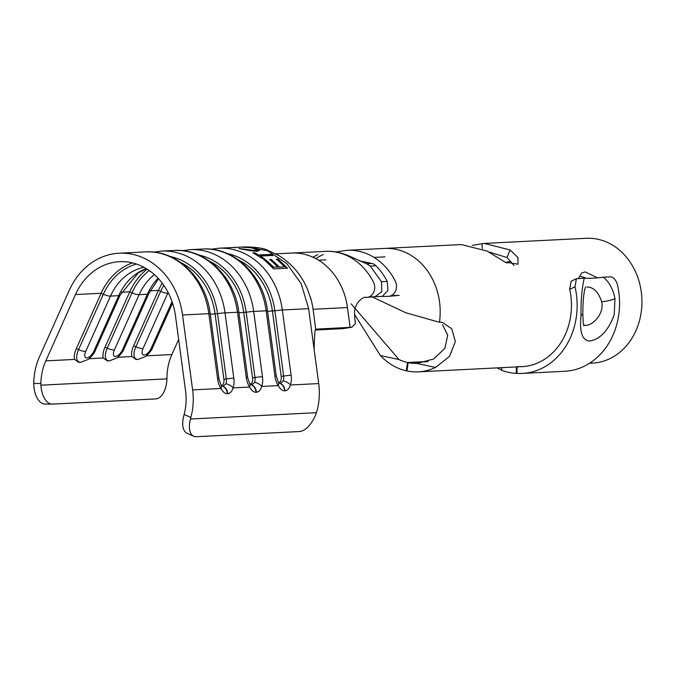 <?xml version="1.0" encoding="UTF-8"?>
<svg xmlns="http://www.w3.org/2000/svg" width="675" height="675" viewBox="0 0 675 675"><rect width="100%" height="100%" fill="white"/><g stroke="black" fill="none" stroke-linecap="round" stroke-linejoin="round"><path stroke-width="1.01" d="M513.987 265.452L506.984 257.521L488.506 251.876M586.195 278.134L580.137 276.159M505.6 262.423L510.739 261.377M372.026 296.848L405.81 312.753L438.691 322.059L442.353 322.388L451.786 328.776L455.321 341.618L449.508 356.408L435.51 367.453L416.914 363.42A54.017 45.402 87.1 0 1 408.156 362.635L427.402 361.665M416.914 363.42L433.654 358.982L444.859 348.376L447.727 335.163L442.564 324.759M407.025 370.777L406.299 370.811A62.488 52.523 87.1 0 1 380.396 355.531L354.502 314.348M578.45 278.454L581.656 273.029L585.141 271.907L597.502 277.822M439.518 322.034C440.851 311.648 440.201 301.708 437.552 292.233A62.488 52.523 -92.9 0 0 431.502 277.282A62.488 52.523 -92.9 0 0 384.539 248.417L461.329 244.561L487.148 251.1L504.925 262.06L518.062 264.212L517.894 257.453L510.055 249.944L484.253 243.413L586.271 238.292A62.488 52.523 87.1 0 1 641.25 311.909A62.488 52.523 87.1 0 1 592.532 363.108L589.537 363.26M484.253 243.413L472.34 245.379M45.444 404.072A21.178 11.467 -89.8 0 1 45.115 404.08A21.178 11.467 -89.8 0 1 33.784 385.155L33.75 383.476A59.307 49.849 87.1 0 1 34.408 374.701A59.307 49.849 87.1 0 1 39.496 356.788L69.171 290.478A72.014 60.531 87.1 0 1 119.137 253.218A72.014 60.531 87.1 0 1 182.545 314.997L192.628 389.905A59.307 49.849 87.1 0 1 190.848 417.445L190.434 419.023A21.178 10.572 113.8 0 0 193.776 436.252A21.178 10.572 113.8 0 0 196.383 436.708L299.54 431.536A21.178 10.572 113.8 0 0 316.44 412.703L316.929 411.117A59.307 49.849 87.1 0 0 318.71 383.577L290.402 384.995C289.297 388.606 287.499 390.547 285.019 390.825L284.673 390.842C282.293 390.817 280.142 389.07 278.243 385.611A8.471 4.404 -32.5 0 0 278.353 382.244L276.294 376.127A8.471 0.456 -7.7 0 0 274.936 376.068L266.152 310.795L253.682 311.428L262.465 376.692A14.639 7.889 -99.6 0 1 261.748 386.438C260.643 390.04 258.846 391.981 256.365 392.268L256.019 392.285C253.631 392.259 251.488 390.513 249.59 387.045A8.471 4.404 -32.5 0 0 249.691 383.678L247.641 377.57A8.471 0.456 -7.7 0 0 246.282 377.502L237.499 312.238L225.028 312.863L233.803 378.127A14.639 7.889 -99.6 0 1 233.094 387.872C231.989 391.475 230.192 393.424 227.711 393.702L227.365 393.719C224.977 393.694 222.834 391.947 220.927 388.479A8.471 4.404 -32.5 0 0 221.037 385.121L218.987 379.004A8.471 0.456 -7.7 0 0 217.62 378.937L208.845 313.673L182.545 314.997M193.776 436.252L187.059 433.282A21.178 10.572 -66.2 0 1 183.718 416.062L184.132 414.475A50.836 42.727 -92.9 0 0 185.591 391.095L175.517 316.187A63.543 53.409 -92.9 0 0 119.568 261.681A63.543 53.409 -92.9 0 0 75.473 294.553L45.799 360.872A50.836 42.727 -92.9 0 0 41.437 376.22A50.836 42.727 -92.9 0 0 40.88 383.501L40.913 385.18A21.178 11.467 90.2 0 0 52.237 404.106A21.178 11.467 90.2 0 0 52.574 404.097L155.731 398.925A21.178 11.467 90.2 0 0 166.919 378.861L166.961 377.173A50.836 42.727 -92.9 0 1 167.518 369.892A50.836 42.727 -92.9 0 1 171.88 354.544L146.568 355.818M178.639 339.441L171.88 354.544M138.113 359.429A14.943 6.927 -57.1 0 1 137.987 359.438L136.046 359.488L131.946 356.552A16.166 7.493 -57.1 0 1 133.65 345.76L158.422 290.393A63.543 53.409 87.1 0 1 162.219 283.154M241.093 247.143L251.868 247.809L257.234 250.054L255.445 250.628L238.832 248.468C246.021 250.079 252.138 251.032 257.192 251.345L259.495 250.113C258.888 249.176 256.812 248.383 253.268 247.733L241.093 247.143M259.546 250.594L254.627 248.434M254.391 252.754L252.973 252.821L263.056 258.896L264.465 258.82L260.398 256.036L272.742 255.42L271.021 254.382L258.677 254.998L254.391 252.754L253.707 253.176M279.315 266.92L271.274 259.428L269.865 259.495L277.906 266.996L273.67 267.207L265.629 259.715L264.22 259.782L273.662 268.869L287.415 268.177L277.973 259.09L276.564 259.166L284.605 266.659L279.07 267.233L271.274 259.428M310.525 297.616A63.543 53.409 87.1 0 1 311.183 299.928L307.403 289.001C301.286 274.894 291.954 263.866 279.408 255.901L267.781 250.29C263.824 248.24 256.298 247.109 245.211 246.898L267.266 250.636L286.816 263.545L301.236 283.821L308.635 308.669L318.71 383.577M109.46 360.872A14.943 6.927 -57.1 0 1 109.333 360.872L107.392 360.923L103.292 357.986A16.166 7.493 -57.1 0 1 104.996 347.195L129.769 291.836A63.543 53.409 87.1 0 1 147.158 269.156M80.806 362.306A14.943 6.927 -57.1 0 1 80.679 362.315L78.739 362.365L74.638 359.421A16.166 7.493 -57.1 0 1 76.334 348.637L101.115 293.271A63.543 53.409 87.1 0 1 132.477 262.896M314.128 349.507C314.407 335.888 314.938 329.105 315.731 329.164L315.681 329.172M315.706 329.122L313.057 309.285A63.543 53.409 87.1 0 0 311.183 299.928M365.293 297.363A10.167 8.547 -92.9 0 0 366.668 297.43A10.167 8.547 -92.9 0 0 366.685 297.43C364.264 296.578 361.15 298.493 357.345 303.176L355.674 306.779C354.333 308.602 354.24 314.204 355.387 323.57L351.743 327.265L315.731 329.164M366.685 297.43A10.167 8.547 -92.9 0 0 373.461 282.125A62.488 52.523 -92.9 0 0 325.51 251.378L291.507 253.058A63.543 53.409 87.1 0 1 291.507 253.058A63.543 53.409 87.1 0 1 291.507 253.058A63.543 53.409 87.1 0 1 340.571 284.926A63.543 53.409 87.1 0 1 347.448 307.564L350.114 327.434L343.086 328.632L315.562 330.007M343.086 328.632L351.743 327.265M325.536 259.858A54.017 45.402 87.1 0 1 325.924 259.841L318.6 260.221M367.259 264.085L350.544 256.627C338.276 251.134 329.577 251.058 325.51 251.378A62.488 52.523 -92.9 0 0 325.502 251.378A62.488 52.523 -92.9 0 0 325.08 251.395M435.51 367.453A62.488 52.523 87.1 0 1 418.306 371.849A62.488 52.523 87.1 0 1 407 370.963L408.156 362.635M406.299 370.811L407.455 362.483A54.017 45.402 87.1 0 1 398.993 359.547L380.396 355.531M428.068 361.446L407.455 362.483M351.177 303.86L398.993 359.547M481.908 243.591L482.355 248.611M510.055 249.944L506.984 257.521M431.502 277.282A62.488 52.523 -92.9 0 0 384.539 248.417A62.488 52.523 -92.9 0 0 384.531 248.417L347.304 250.282A62.488 52.523 87.1 0 1 395.238 281.036A10.167 8.547 87.1 0 1 388.446 296.342L399.212 295.372L391.34 295.582M370.482 296.139L371.537 296.62M384.531 248.417A62.488 52.523 -92.9 0 0 383.991 248.442A62.488 52.523 -92.9 0 1 384.531 248.417A62.488 52.523 -92.9 0 0 384.531 248.417M312.888 257.192L317.765 254.711M315.849 258.643A62.488 52.523 87.1 0 1 323.325 254.5M358.611 260.601L371.917 263.478A10.167 8.547 87.1 0 1 376 265.781A62.488 52.523 87.1 0 1 387.222 281.433L387.88 290.478L382.185 296.435L372.727 296.857M367.267 264.085L370.271 266.068L381.485 281.72L381.772 291.735L374.701 297.025M221.257 385.442L221.417 385.433A6.075 3.274 80.4 0 0 223.898 379.257L215.114 313.993A65.661 55.19 -92.9 0 0 180.917 262.642M221.358 385.585L223.138 386.252L225.965 383.78A7.298 3.932 80.4 0 0 226.319 378.928L217.536 313.656A67.778 56.97 -92.9 0 0 170.032 256.458M246.282 377.502A14.639 7.889 -99.6 0 0 249.59 387.045L233.094 387.872A8.471 5.079 -161 0 0 225.965 383.78M278.564 382.565L278.733 382.556A6.075 3.274 80.4 0 0 281.205 376.38L272.43 311.116A65.661 55.19 -92.9 0 0 238.224 259.774M249.91 384.007L250.079 383.999A6.075 3.274 80.4 0 0 252.551 377.823L243.776 312.55A65.661 55.19 -92.9 0 0 209.571 261.208M250.012 384.142L251.792 384.809L254.618 382.345A7.298 3.932 80.4 0 0 254.973 377.485L246.189 312.221A67.778 56.97 -92.9 0 0 198.686 255.023M278.665 382.708L280.446 383.375L283.272 380.911A7.298 3.932 80.4 0 0 283.627 376.051L274.852 310.787A67.778 56.97 -92.9 0 0 227.34 253.581M274.936 376.068A14.639 7.889 -99.6 0 0 278.243 385.611L261.748 386.438A8.471 5.079 -161 0 0 254.618 382.345M245.219 246.89L218.928 248.214A72.014 60.531 87.1 0 1 282.336 309.985L291.119 375.249A14.639 7.889 -99.6 0 1 290.402 384.995A8.471 5.079 -161 0 0 283.272 380.911M284.605 266.659L279.07 267.233M271.08 259.782L269.671 259.85M273.67 267.207L277.906 266.996M273.434 267.511L265.629 259.715M265.435 260.061L264.026 260.137M287.162 268.473L277.973 259.09M277.779 259.445L276.37 259.512M272.582 255.791L270.869 254.762L258.525 255.386L254.264 253.15M264.279 259.183L260.398 256.036M253.218 248.155L253.268 247.733M257.234 250.054L255.445 250.628M255.352 251.032L248.535 250.341M234.908 247.97L234.908 247.539M583.698 325.097L585.799 325.342C592.27 325.603 604.353 314.373 601.703 301.793C598.455 292.022 593.553 287.103 587.005 287.027M522.383 373.41L564.789 371.284A69.263 58.219 87.1 0 0 618.789 314.533A69.263 58.219 87.1 0 0 617.423 284.681C615.853 279.762 613.55 277.147 610.504 276.851L603.534 277.197C609.474 282.488 613.288 289.642 614.984 298.671L614.216 314.761C608.335 330.674 600.058 339.441 589.393 341.069C582.255 340.284 579.445 332.075 580.964 316.432L580.981 315.259C580.854 300.291 581.934 287.921 584.238 278.168L576.374 278.741L575.016 286.808A69.263 58.219 87.1 0 1 576.383 316.659A69.263 58.219 87.1 0 1 522.383 373.41A69.263 58.219 87.1 0 1 516.915 373.385L516.232 373.418A69.263 58.219 87.1 0 1 501.466 370.221L502.124 367.639M506.014 262.297A7.957 3.029 -143.1 0 1 506.95 263.123M517.109 366.618A62.488 52.523 -92.9 0 0 522.037 366.643A62.488 52.523 -92.9 0 0 570.755 315.444A62.488 52.523 -92.9 0 0 569.708 289.33L571.117 281.23L576.374 278.733M501.533 369.951A69.263 58.219 87.1 0 1 496.952 367.9M584.238 278.168C589.326 278.505 595.755 278.184 603.534 277.197M517.101 366.888L516.915 373.385M516.417 366.922L516.232 373.418M166.919 378.861L40.913 385.18M168.109 292.511A57.189 48.068 -92.9 0 0 167.78 293.22L143.007 348.587A7.602 3.527 122.9 0 0 144.138 355.042A7.602 3.527 122.9 0 0 151.242 348.173A8.471 2.379 24.1 0 0 152.668 347.558C152.255 349.464 149.968 352.426 145.817 356.425L137.987 359.438A14.943 6.927 -57.1 0 1 135.886 346.748L160.658 291.381L158.422 290.393L150.137 290.807M131.946 356.552L117.914 357.252M276.294 376.127L267.519 310.863A8.471 0.456 -7.7 0 0 266.152 310.795A72.014 60.531 -92.9 0 0 202.745 249.024L190.274 249.649A72.014 60.531 87.1 0 1 253.682 311.428A8.471 0.456 172.3 0 0 246.189 312.221L238.925 312.795M308.635 308.669L282.336 309.985A8.471 0.456 172.3 0 0 274.852 310.787L267.578 311.361M154.347 274.582A57.189 48.068 -92.9 0 0 139.126 294.663L114.353 350.021A7.602 3.527 122.9 0 0 115.484 356.484A7.602 3.527 122.9 0 0 122.58 349.608A8.471 2.379 24.1 0 0 124.014 348.992C123.592 350.907 121.314 353.86 117.163 357.86L109.333 360.872A14.943 6.927 -57.1 0 1 107.232 348.182L132.005 292.815L129.769 291.836L121.483 292.25M103.292 357.986L89.26 358.687M247.641 377.57L238.857 312.297A8.471 0.456 -7.7 0 0 237.499 312.238A72.014 60.531 -92.9 0 0 174.091 250.459L161.62 251.092A72.014 60.531 87.1 0 1 225.028 312.863A8.471 0.456 172.3 0 0 217.536 313.656L210.271 314.238M143.969 267.3A57.189 48.068 -92.9 0 0 110.472 296.097L85.7 351.464A7.602 3.527 122.9 0 0 86.83 357.919A7.602 3.527 122.9 0 0 93.926 351.051A8.471 2.379 24.1 0 0 95.361 350.435C94.939 352.342 92.661 355.303 88.509 359.302L80.679 362.315A14.943 6.927 -57.1 0 1 78.578 349.625L103.351 294.258L101.115 293.271L75.473 294.553M74.638 359.421L45.799 360.872M218.987 379.004L210.203 313.74A8.471 0.456 -7.7 0 0 208.845 313.673A72.014 60.531 -92.9 0 0 145.437 251.902L119.137 253.218M192.628 389.905L220.927 388.479A14.639 7.889 -99.6 0 1 217.62 378.937M316.44 412.703L190.434 419.023M33.75 383.476L40.88 383.501M184.132 414.475L190.848 417.445M347.448 307.564L313.057 309.285M275.813 253.842L291.499 253.058A63.543 53.409 87.1 0 1 340.571 284.926M371.917 263.478L366.365 263.756M376 265.781L370.271 266.068M387.222 281.433L381.485 281.72M93.926 351.051L118.707 295.684A57.189 48.068 87.1 0 1 146.247 268.591M136.418 264.035A61.425 51.629 87.1 0 0 103.351 294.258A8.471 2.379 -155.9 0 0 110.472 296.097L118.707 295.684A8.471 2.379 -155.9 0 0 120.133 295.068L95.361 350.435M76.334 348.637L78.578 349.625A8.471 2.379 -155.9 0 0 85.7 351.464M221.417 385.433L223.138 386.252A8.471 7.121 -92.9 0 1 227.711 393.702M223.898 379.257L226.319 378.928A8.471 0.456 172.3 0 1 233.803 378.127M227.365 393.719A8.471 7.121 -92.9 0 0 222.792 386.269M122.58 349.608L147.361 294.249A57.189 48.068 87.1 0 1 158.093 278.243M149.259 270.548A61.425 51.629 87.1 0 0 132.005 292.815A8.471 2.379 -155.9 0 0 139.126 294.663L147.361 294.249A8.471 2.379 -155.9 0 0 148.787 293.625L124.014 348.992M151.242 348.173L172.049 301.666M163.78 285.306A61.425 51.629 87.1 0 0 160.658 291.381A8.471 2.379 -155.9 0 0 167.78 293.22L168.455 293.186M104.996 347.195L107.232 348.182A8.471 2.379 -155.9 0 0 114.353 350.021M250.079 383.999L251.792 384.809A8.471 7.121 -92.9 0 1 256.365 392.268M252.551 377.823L254.973 377.485A8.471 0.456 172.3 0 1 262.465 376.692M133.65 345.76L135.886 346.748A8.471 2.379 -155.9 0 0 143.007 348.587M278.733 382.556L280.446 383.375A8.471 7.121 -92.9 0 1 285.019 390.825M281.205 376.38L283.627 376.051A8.471 0.456 172.3 0 1 291.119 375.249M256.019 392.285A8.471 7.121 -92.9 0 0 251.446 384.826M284.673 390.842A8.471 7.121 -92.9 0 0 280.108 383.392M583.959 325.856C583.445 325.898 583.065 321.773 582.837 313.478L582.837 313.478A11.011 3.206 -179.9 0 1 580.981 315.259M601.703 301.793A11.011 1.941 -10.2 0 0 614.984 298.671M575.016 286.808L569.708 289.33M418.306 371.849L522.037 366.643M384.961 256.871L374.085 257.42M335.855 251.961L347.288 250.282M388.446 296.333L382.185 296.435M366.668 297.43L372.786 296.865M153.554 252.113L161.62 251.092M221.611 385.999L221.037 385.121M210.203 313.74C206.145 278.311 176.597 249.598 145.437 251.902M146.382 268.675L138.223 272.936L120.133 295.068M182.216 250.67L190.274 249.649M250.265 384.564L249.691 383.678M238.857 312.297C234.799 276.877 205.251 248.164 174.091 250.459M158.515 278.699L148.787 293.625M210.87 249.235L218.928 248.214M278.918 383.122L278.353 382.244M267.519 310.863C263.461 275.434 233.904 246.721 202.745 249.024M172.547 303.134L152.668 347.558M442.353 322.397L441.889 322.296M52.237 404.106L45.115 404.08M582.837 313.478C582.854 307.513 583.116 295.971 584.828 289.094L585.664 286.917"/></g></svg>
